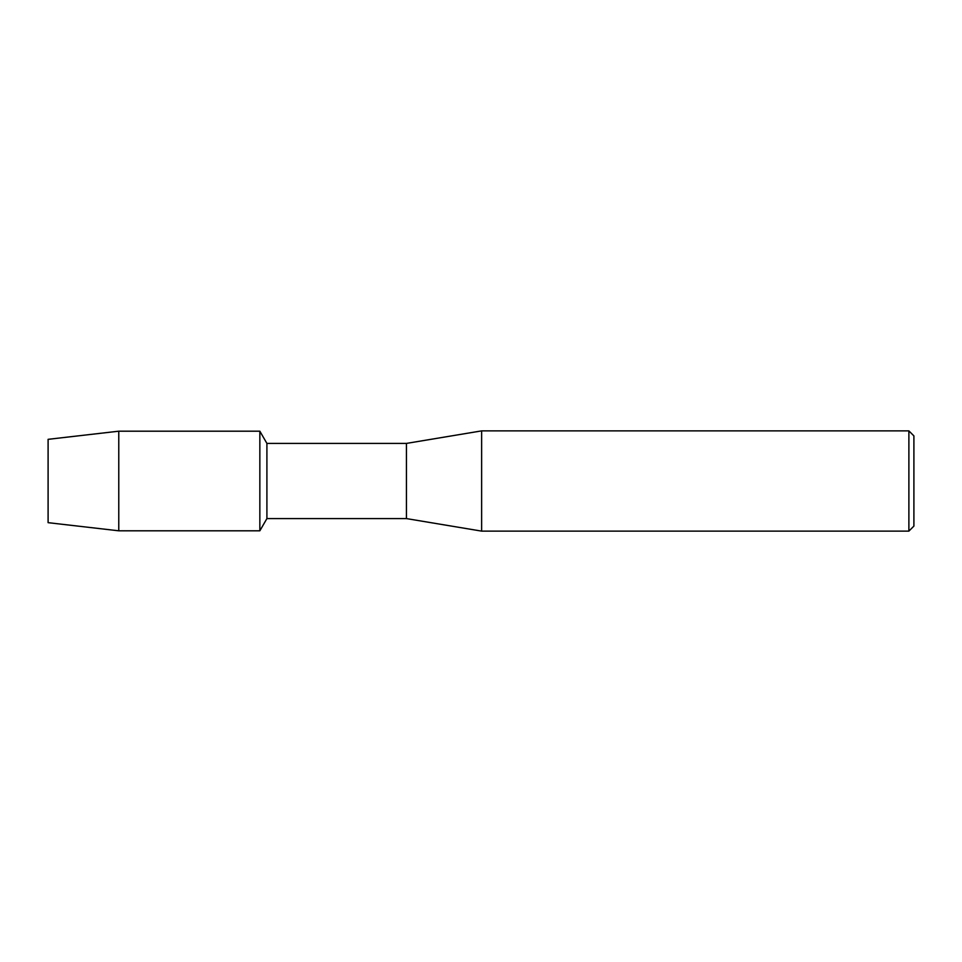<?xml version="1.0" encoding="UTF-8"?>
<svg xmlns="http://www.w3.org/2000/svg" width="962" height="962" viewBox="0 0 962 962"><rect width="100%" height="100%" fill="white"/><g stroke="black" fill="none" stroke-linecap="round" stroke-linejoin="round"><path stroke-width="1.44" d="M48.1 522.667L48.1 439.333L118.771 431.192L259.848 431.192L266.907 443.41L406.445 443.41L481.625 430.88L908.886 430.88L913.9 435.894L913.9 526.106L908.886 531.12L481.625 531.12L406.445 518.59L266.907 518.59L259.848 530.808L259.848 431.192L259.848 530.808L118.771 530.808L48.1 522.667L48.1 439.333M266.907 518.59L266.907 443.41M406.445 518.59L406.445 443.41M481.625 531.12L481.625 430.88M908.886 531.12L908.886 430.88M118.771 530.808L118.771 431.192"/></g></svg>
